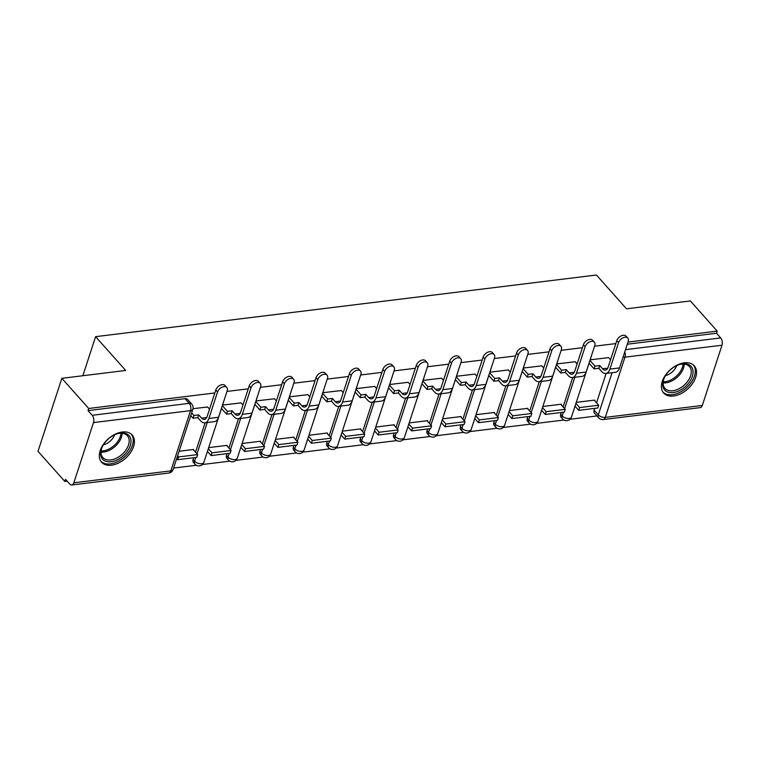 <?xml version="1.0" encoding="UTF-8"?>
<svg xmlns="http://www.w3.org/2000/svg" width="760" height="760" viewBox="0 0 760 760"><rect width="100%" height="100%" fill="white"/><g stroke="black" fill="none" stroke-linecap="round" stroke-linejoin="round"><path stroke-width="1.14" d="M673.531 396.007A20.482 12.996 138.3 0 0 692.559 383.515A20.482 12.996 138.3 0 0 694.25 365.788A20.482 12.996 138.3 0 0 684.38 362.815A20.482 12.996 138.3 0 0 665.351 375.307A20.482 12.996 138.3 0 0 663.66 393.034A20.482 12.996 138.3 0 0 673.531 396.007M111.444 465.205A20.482 12.996 138.3 0 0 130.464 452.713A20.482 12.996 138.3 0 0 132.155 434.986A20.482 12.996 138.3 0 0 122.293 432.003A20.482 12.996 138.3 0 0 103.265 444.505A20.482 12.996 138.3 0 0 101.574 462.222A20.482 12.996 138.3 0 0 111.444 465.205M214.833 392.948L88.711 408.471L61.854 378.318L38 451.307L64.856 481.46L67.184 481.166M173.603 468.065L196.327 465.272M202.464 464.512L229.748 461.159M235.885 460.398L263.159 457.045M269.297 456.285L296.58 452.931M302.717 452.171L330.001 448.818M336.129 448.058L363.413 444.704M369.55 443.945L396.834 440.591M402.971 439.831L430.245 436.477M436.382 435.717L463.666 432.364M469.803 431.604L497.078 428.25M503.215 427.49L530.499 424.137M536.636 423.377L563.92 420.023M570.047 419.263L596.98 415.948M61.854 378.318L125.694 370.462L95.598 336.67L596.429 275.015L626.515 308.807L690.356 300.951L717.202 331.103L627.978 342.085M615.837 343.587L594.558 346.199M582.426 347.7L561.146 350.312M549.005 351.813L527.725 354.426M515.593 355.927L494.314 358.54M482.173 360.041L460.892 362.653M448.751 364.154L427.481 366.766M415.34 368.267L394.06 370.88M381.919 372.381L360.639 374.993M348.507 376.494L327.227 379.107M315.087 380.608L293.806 383.22M281.675 384.721L260.395 387.334M248.254 388.835L226.974 391.447M64.856 481.46L65.55 479.332L69.73 484.025A5.253 2.992 -97 0 0 71.763 484.984A5.253 2.992 -97 0 0 73.824 482.799L93.508 422.579A5.253 2.992 -97 0 0 92.197 415.292L189.23 403.351A5.253 3.334 -41.7 0 1 191.767 404.111L187.577 399.418A5.253 3.334 -41.7 0 0 185.05 398.658L189.23 403.351A5.253 2.992 -97 0 1 190.541 410.637L93.508 422.579M88.711 408.471L88.017 410.599L92.197 415.292M594.111 410.181L598.3 414.874A5.253 3.334 -41.7 0 0 598.661 417.838L594.472 413.145A5.253 3.334 -41.7 0 1 594.111 410.181L594.7 408.376M596.524 402.809L606.128 373.426M717.202 331.103L716.509 333.231L720.689 337.934A5.253 2.992 83 0 1 722 345.22L702.316 405.431A5.253 2.992 83 0 1 700.264 407.616L603.221 419.558A5.253 2.992 83 0 0 605.283 417.382L702.316 405.431M561.146 404.728L561.317 404.206L542.839 406.486M575.197 361.75L556.747 363.926M527.734 408.842L527.906 408.32L509.428 410.599M541.785 365.864L523.336 368.04M494.314 412.955L494.484 412.433L476.007 414.713M508.364 369.977L489.915 372.153M460.902 417.069L461.073 416.546L442.595 418.827M474.943 374.091L456.503 376.266M427.481 421.183L427.652 420.66L409.174 422.94M441.531 378.204L423.082 380.38M394.06 425.296L394.231 424.773L375.753 427.053M408.11 382.318L389.671 384.493M360.648 429.409L360.82 428.887L342.342 431.167M374.699 386.431L356.25 388.607M327.227 433.523L327.398 433L308.921 435.28M341.278 390.545L322.829 392.72M293.816 437.637L293.987 437.114L275.51 439.394M307.866 394.659L289.417 396.834M260.395 441.75L260.566 441.227L242.089 443.507M274.445 398.772L255.997 400.947M226.983 445.863L227.155 445.341L208.677 447.621M241.024 402.885L222.585 405.061M193.562 449.977L193.733 449.454L179.103 451.259M207.613 406.999L192.973 408.709M193.107 459.543L194.598 461.206A5.253 3.334 -41.7 0 0 194.959 464.17L193.477 462.507A5.253 3.334 138.3 0 1 193.107 459.543L193.695 457.738M195.519 452.181L205.124 422.788M226.527 455.43L228.009 457.092A5.253 3.334 -41.7 0 0 228.37 460.056L226.888 458.394A5.253 3.334 138.3 0 1 226.527 455.43L227.116 453.625M228.931 448.067L238.545 418.674M259.948 451.316L261.43 452.979A5.253 3.334 -41.7 0 0 261.791 455.943L260.309 454.28A5.253 3.334 138.3 0 1 259.948 451.316L260.537 449.512M262.352 443.954L271.956 414.561M293.36 447.203L294.842 448.865A5.253 3.334 -41.7 0 0 295.212 451.829L293.721 450.167A5.253 3.334 138.3 0 1 293.36 447.203L293.949 445.398M295.773 439.831L305.377 410.447M326.781 443.089L328.263 444.752A5.253 3.334 -41.7 0 0 328.624 447.716L327.142 446.053A5.253 3.334 138.3 0 1 326.781 443.089L327.37 441.284M329.184 435.717L338.789 406.334M360.192 438.976L361.684 440.638A5.253 3.334 -41.7 0 0 362.045 443.602L360.553 441.94A5.253 3.334 138.3 0 1 360.192 438.976L360.781 437.171M362.606 431.604L372.21 402.22M393.613 434.862L395.095 436.525A5.253 3.334 -41.7 0 0 395.456 439.489L393.974 437.827A5.253 3.334 138.3 0 1 393.613 434.862L394.202 433.058M396.017 427.49L405.622 398.107M427.025 430.749L428.516 432.411A5.253 3.334 -41.7 0 0 428.877 435.375L427.395 433.713A5.253 3.334 138.3 0 1 427.025 430.749L427.614 428.944M429.438 423.377L439.042 393.993M460.446 426.635L461.928 428.298A5.253 3.334 -41.7 0 0 462.289 431.262L460.807 429.599A5.253 3.334 138.3 0 1 460.446 426.635L461.035 424.83M462.849 419.263L472.463 389.88M493.867 422.522L495.349 424.184A5.253 3.334 -41.7 0 0 495.71 427.148L494.228 425.486A5.253 3.334 138.3 0 1 493.867 422.522L494.456 420.717M496.27 415.15L505.875 385.766M527.278 418.409L528.76 420.071A5.253 3.334 -41.7 0 0 529.131 423.035L527.639 421.373A5.253 3.334 138.3 0 1 527.278 418.409L527.867 416.603M529.692 411.036L539.296 381.653M560.7 414.295L562.181 415.957A5.253 3.334 -41.7 0 0 562.542 418.921L561.061 417.259A5.253 3.334 138.3 0 1 560.7 414.295L561.288 412.49M563.103 406.923L572.707 377.54M82.831 375.734L95.598 336.67M594.567 400.615L594.738 400.092L576.26 402.373M608.617 357.637L590.168 359.812M88.017 410.599L185.05 398.658M716.509 333.231L627.285 344.213M616.797 340.641A5.909 3.752 -41.7 0 1 621.11 335.91A5.909 3.752 -41.7 0 1 626.031 336.119L627.788 338.095A5.909 3.752 138.3 0 0 622.867 337.877A5.909 3.752 138.3 0 0 618.554 342.617L609.9 369.103A10.498 5.975 83 0 1 605.786 373.464A10.498 5.975 83 0 1 601.721 371.555L598.813 368.296L599.716 365.531L602.623 368.79A7.087 4.037 -97 0 0 605.369 370.082A7.087 4.037 -97 0 0 608.142 367.137L616.797 340.641L618.554 342.617M605.786 373.464L615.419 372.276A10.498 5.975 83 0 0 619.533 367.916L628.197 341.43A5.909 3.752 138.3 0 0 627.788 338.095M589.959 360.449L595.004 366.111L594.101 368.875L598.813 368.296M595.004 366.111L599.716 365.531M608.542 357.551L610.536 359.793M578.702 410.343L597.769 407.997L598.671 405.232L579.605 407.578L578.702 410.343L575.006 406.191M575.909 403.427L579.605 407.578M594.158 400.168L598.671 405.232M594.101 368.875L589.057 363.213M688.047 383.838A17.717 11.248 -41.7 0 1 668.762 392.369A17.717 11.248 -41.7 0 1 664.183 378.024A17.717 11.248 -41.7 0 1 667.698 372.562A17.717 11.248 -41.7 0 1 679.288 364.581A17.717 11.248 -41.7 0 1 692.303 368.258A17.717 11.248 -41.7 0 1 688.047 383.838M664.364 377.653A16.406 10.412 138.3 0 0 664.943 388.36A16.406 10.412 138.3 0 0 686.622 382.66A16.406 10.412 138.3 0 0 689.453 366.529A16.406 10.412 138.3 0 0 678.889 364.705M665.466 375.63A11.685 7.41 138.3 0 0 674.063 370.101A11.685 7.41 138.3 0 0 676.761 365.579M662.777 391.837A20.349 12.91 138.3 0 0 689.558 384.674A20.349 12.91 138.3 0 0 693.167 364.781M125.96 453.036A17.717 11.248 -41.7 0 1 106.666 461.558A17.717 11.248 -41.7 0 1 102.087 447.222A17.717 11.248 -41.7 0 1 105.611 441.75A17.717 11.248 -41.7 0 1 117.192 433.77A17.717 11.248 -41.7 0 1 130.216 437.447A17.717 11.248 -41.7 0 1 125.96 453.036M102.267 446.842A16.406 10.412 138.3 0 0 102.856 457.548A16.406 10.412 138.3 0 0 124.535 451.858A16.406 10.412 138.3 0 0 127.366 435.717A16.406 10.412 138.3 0 0 116.802 433.903M103.379 444.818A11.685 7.41 138.3 0 0 111.967 439.289A11.685 7.41 138.3 0 0 114.665 434.767M100.69 461.035A20.349 12.91 138.3 0 0 127.471 453.872A20.349 12.91 138.3 0 0 131.081 433.969M583.385 344.755A5.909 3.752 -41.7 0 1 587.698 340.024A5.909 3.752 -41.7 0 1 592.619 340.233L594.367 342.209A5.909 3.752 138.3 0 0 589.447 341.99A5.909 3.752 138.3 0 0 585.143 346.731L576.479 373.217A10.498 5.975 83 0 1 572.365 377.577A10.498 5.975 83 0 1 568.299 375.668L565.402 372.409L566.304 369.645L569.202 372.903A7.087 4.037 -97 0 0 571.947 374.195A7.087 4.037 -97 0 0 574.721 371.25L583.385 344.755L585.143 346.731M572.365 377.577L582.008 376.39A10.498 5.975 83 0 0 586.121 372.029L594.776 345.543A5.909 3.752 138.3 0 0 594.367 342.209M556.548 364.562L561.592 370.224L560.69 372.989L565.402 372.409M561.592 370.224L566.304 369.645M575.12 361.665L577.125 363.916M545.29 414.456L564.357 412.11L565.26 409.345L546.193 411.692L545.29 414.456L541.595 410.305M542.497 407.541L546.193 411.692M560.747 404.282L565.26 409.345M560.69 372.989L555.645 367.327M549.964 348.868A5.909 3.752 -41.7 0 1 554.278 344.137A5.909 3.752 -41.7 0 1 559.198 344.346L560.956 346.322A5.909 3.752 138.3 0 0 556.035 346.104A5.909 3.752 138.3 0 0 551.722 350.844L543.058 377.33A10.498 5.975 83 0 1 538.944 381.691A10.498 5.975 83 0 1 534.878 379.781L531.981 376.523L532.883 373.758L535.79 377.017A7.087 4.037 -97 0 0 538.526 378.309A7.087 4.037 -97 0 0 541.31 375.364L549.964 348.868L551.722 350.844M538.944 381.691L548.587 380.503A10.498 5.975 83 0 0 552.7 376.143L561.364 349.657A5.909 3.752 138.3 0 0 560.956 346.322M523.127 368.676L528.172 374.338L527.269 377.102L531.981 376.523M528.172 374.338L532.883 373.758M541.709 365.778L543.704 368.03M511.869 418.57L530.936 416.224L531.839 413.459L512.772 415.805L511.869 418.57L508.174 414.418M509.076 411.654L512.772 415.805M527.326 408.395L531.839 413.459M527.269 377.102L522.225 371.44M516.553 352.982A5.909 3.752 -41.7 0 1 520.866 348.251A5.909 3.752 -41.7 0 1 525.778 348.46L527.535 350.436A5.909 3.752 138.3 0 0 522.614 350.217A5.909 3.752 138.3 0 0 518.301 354.958L509.647 381.444A10.498 5.975 83 0 1 505.533 385.805A10.498 5.975 83 0 1 501.467 383.895L498.569 380.637L499.472 377.872L502.369 381.13A7.087 4.037 -97 0 0 505.115 382.423A7.087 4.037 -97 0 0 507.889 379.477L516.553 352.982L518.301 354.958M505.533 385.805L515.166 384.617A10.498 5.975 83 0 0 519.289 380.256L527.943 353.77A5.909 3.752 138.3 0 0 527.535 350.436M489.715 372.79L494.76 378.452L493.848 381.216L498.569 380.637M494.76 378.452L499.472 377.872M508.288 369.892L510.292 372.144M478.458 422.683L497.515 420.337L498.427 417.572L479.36 419.919L478.458 422.683L474.762 418.532M475.665 415.767L479.36 419.919M493.914 412.509L498.427 417.572M493.848 381.216L488.803 375.554M483.132 357.095A5.909 3.752 -41.7 0 1 487.445 352.365A5.909 3.752 -41.7 0 1 492.366 352.573L494.123 354.549A5.909 3.752 138.3 0 0 489.203 354.331A5.909 3.752 138.3 0 0 484.889 359.072L476.226 385.558A10.498 5.975 83 0 1 472.112 389.918A10.498 5.975 83 0 1 468.046 388.008L465.148 384.75L466.051 381.985L468.958 385.244A7.087 4.037 -97 0 0 471.694 386.536A7.087 4.037 -97 0 0 474.477 383.591L483.132 357.095L484.889 359.072M472.112 389.918L481.755 388.731A10.498 5.975 83 0 0 485.868 384.37L494.522 357.884A5.909 3.752 138.3 0 0 494.123 354.549M456.294 376.903L461.339 382.565L460.436 385.329L465.148 384.75M461.339 382.565L466.051 381.985M474.867 374.005L476.872 376.257M445.037 426.797L464.103 424.45L465.006 421.686L445.94 424.033L445.037 426.797L441.341 422.645M442.244 419.881L445.94 424.033M460.493 416.623L465.006 421.686M460.436 385.329L455.392 379.667M449.72 361.209A5.909 3.752 -41.7 0 1 454.034 356.478A5.909 3.752 -41.7 0 1 458.945 356.687L460.702 358.663A5.909 3.752 138.3 0 0 455.781 358.445A5.909 3.752 138.3 0 0 451.469 363.185L442.814 389.671A10.498 5.975 83 0 1 438.7 394.031A10.498 5.975 83 0 1 434.634 392.122L431.727 388.863L432.639 386.099L435.537 389.358A7.087 4.037 -97 0 0 438.283 390.649A7.087 4.037 -97 0 0 441.056 387.704L449.72 361.209L451.469 363.185M438.7 394.031L448.333 392.844A10.498 5.975 83 0 0 452.447 388.483L461.111 361.998A5.909 3.752 138.3 0 0 460.702 358.663M422.873 381.016L427.918 386.678L427.015 389.443L431.727 388.863M427.918 386.678L432.639 386.099M441.455 378.119L443.46 380.37M411.616 430.91L430.683 428.564L431.585 425.799L412.528 428.146L411.616 430.91L407.92 426.759M408.832 423.994L412.528 428.146M427.082 420.736L431.585 425.799M427.015 389.443L421.971 383.781M416.299 365.322A5.909 3.752 -41.7 0 1 420.612 360.591A5.909 3.752 -41.7 0 1 425.534 360.8L427.281 362.776A5.909 3.752 138.3 0 0 422.37 362.558A5.909 3.752 138.3 0 0 418.057 367.298L409.393 393.784A10.498 5.975 83 0 1 405.279 398.145A10.498 5.975 83 0 1 401.213 396.235L398.316 392.977L399.219 390.212L402.116 393.471A7.087 4.037 -97 0 0 404.861 394.763A7.087 4.037 -97 0 0 407.645 391.818L416.299 365.322L418.057 367.298M405.279 398.145L414.922 396.957A10.498 5.975 83 0 0 419.035 392.597L427.69 366.111A5.909 3.752 138.3 0 0 427.281 362.776M389.462 385.13L394.506 390.792L393.604 393.556L398.316 392.977M394.506 390.792L399.219 390.212M408.034 382.233L410.039 384.484M378.204 435.024L397.271 432.677L398.173 429.913L379.107 432.259L378.204 435.024L374.509 430.873M375.411 428.108L379.107 432.259M393.661 424.849L398.173 429.913M393.604 393.556L388.559 387.894M382.878 369.436A5.909 3.752 -41.7 0 1 387.191 364.705A5.909 3.752 -41.7 0 1 392.112 364.914L393.87 366.89A5.909 3.752 138.3 0 0 388.949 366.671A5.909 3.752 138.3 0 0 384.636 371.412L375.981 397.898A10.498 5.975 83 0 1 371.868 402.258A10.498 5.975 83 0 1 367.802 400.349L364.895 397.09L365.798 394.326L368.704 397.584A7.087 4.037 -97 0 0 371.45 398.876A7.087 4.037 -97 0 0 374.224 395.931L382.878 369.436L384.636 371.412M371.868 402.258L381.501 401.071A10.498 5.975 83 0 0 385.615 396.71L394.278 370.224A5.909 3.752 138.3 0 0 393.87 366.89M356.041 389.243L361.085 394.905L360.183 397.67L364.895 397.09M361.085 394.905L365.798 394.326M374.623 386.346L376.618 388.597M344.784 439.137L363.85 436.791L364.752 434.026L345.686 436.373L344.784 439.137L341.088 434.986M341.99 432.221L345.686 436.373M360.24 428.963L364.752 434.026M360.183 397.67L355.138 392.008M349.467 373.549A5.909 3.752 -41.7 0 1 353.78 368.818A5.909 3.752 -41.7 0 1 358.701 369.027L360.449 371.003A5.909 3.752 138.3 0 0 355.528 370.785A5.909 3.752 138.3 0 0 351.215 375.526L342.56 402.012A10.498 5.975 83 0 1 338.447 406.372A10.498 5.975 83 0 1 334.381 404.462L331.483 401.204L332.386 398.44L335.284 401.698A7.087 4.037 -97 0 0 338.029 402.99A7.087 4.037 -97 0 0 340.803 400.045L349.467 373.549L351.215 375.526M338.447 406.372L348.089 405.184A10.498 5.975 83 0 0 352.203 400.824L360.858 374.338A5.909 3.752 138.3 0 0 360.449 371.003M322.63 393.357L327.674 399.019L326.772 401.784L331.483 401.204M327.674 399.019L332.386 398.44M341.202 390.459L343.206 392.711M311.372 443.251L330.438 440.904L331.341 438.14L312.274 440.486L311.372 443.251L307.676 439.099M308.579 436.335L312.274 440.486M326.828 433.077L331.341 438.14M326.772 401.784L321.717 396.122M316.046 377.663A5.909 3.752 -41.7 0 1 320.359 372.932A5.909 3.752 -41.7 0 1 325.28 373.141L327.037 375.117A5.909 3.752 138.3 0 0 322.116 374.898A5.909 3.752 138.3 0 0 317.803 379.639L309.139 406.125A10.498 5.975 83 0 1 305.026 410.485A10.498 5.975 83 0 1 300.96 408.576L298.062 405.317L298.965 402.553L301.872 405.812A7.087 4.037 -97 0 0 304.608 407.103A7.087 4.037 -97 0 0 307.391 404.159L316.046 377.663L317.803 379.639M305.026 410.485L314.668 409.298A10.498 5.975 83 0 0 318.782 404.938L327.446 378.452A5.909 3.752 138.3 0 0 327.037 375.117M289.209 397.47L294.253 403.132L293.351 405.897L298.062 405.317M294.253 403.132L298.965 402.553M307.791 394.573L309.785 396.824M277.951 447.365L297.017 445.018L297.92 442.253L278.853 444.6L277.951 447.365L274.255 443.213M275.158 440.448L278.853 444.6M293.408 437.19L297.92 442.253M293.351 405.897L288.306 400.235M282.635 381.776A5.909 3.752 -41.7 0 1 286.947 377.045A5.909 3.752 -41.7 0 1 291.859 377.255L293.616 379.231A5.909 3.752 138.3 0 0 288.695 379.012A5.909 3.752 138.3 0 0 284.382 383.752L275.728 410.238A10.498 5.975 83 0 1 271.615 414.599A10.498 5.975 83 0 1 267.548 412.69L264.642 409.431L265.553 406.666L268.451 409.925A7.087 4.037 -97 0 0 271.197 411.217A7.087 4.037 -97 0 0 273.97 408.272L282.635 381.776L284.382 383.752M271.615 414.599L281.248 413.411A10.498 5.975 83 0 0 285.37 409.051L294.025 382.565A5.909 3.752 138.3 0 0 293.616 379.231M255.797 401.584L260.841 407.246L259.93 410.01L264.642 409.431M260.841 407.246L265.553 406.666M274.37 398.687L276.374 400.938M244.54 451.478L263.596 449.131L264.508 446.367L245.442 448.713L244.54 451.478L240.844 447.327M241.746 444.562L245.442 448.713M259.996 441.303L264.508 446.367M259.93 410.01L254.885 404.349M249.213 385.89A5.909 3.752 -41.7 0 1 253.526 381.159A5.909 3.752 -41.7 0 1 258.447 381.368L260.195 383.344A5.909 3.752 138.3 0 0 255.284 383.125A5.909 3.752 138.3 0 0 250.971 387.866L242.307 414.352A10.498 5.975 83 0 1 238.193 418.712A10.498 5.975 83 0 1 234.127 416.803L231.23 413.544L232.132 410.78L235.03 414.038A7.087 4.037 -97 0 0 237.775 415.33A7.087 4.037 -97 0 0 240.559 412.385L249.213 385.89L250.971 387.866M238.193 418.712L247.836 417.525A10.498 5.975 83 0 0 251.949 413.165L260.604 386.678A5.909 3.752 138.3 0 0 260.195 383.344M222.376 405.697L227.42 411.359L226.518 414.124L231.23 413.544M227.42 411.359L232.132 410.78M240.948 402.8L242.953 405.051M211.118 455.591L230.185 453.245L231.087 450.48L212.021 452.827L211.118 455.591L207.423 451.44M208.325 448.675L212.021 452.827M226.575 445.417L231.087 450.48M226.518 414.124L221.473 408.462M215.802 390.003A5.909 3.752 -41.7 0 1 220.105 385.272A5.909 3.752 -41.7 0 1 225.026 385.481L226.784 387.457A5.909 3.752 138.3 0 0 221.863 387.239A5.909 3.752 138.3 0 0 217.55 391.979L208.895 418.465A10.498 5.975 83 0 1 204.782 422.826A10.498 5.975 83 0 1 200.716 420.916L197.809 417.658L198.721 414.894L201.618 418.152A7.087 4.037 -97 0 0 204.364 419.444A7.087 4.037 -97 0 0 207.138 416.499L215.802 390.003L217.55 391.979M204.782 422.826L214.415 421.638A10.498 5.975 83 0 0 218.528 417.278L227.192 390.792A5.909 3.752 138.3 0 0 226.784 387.457M191.653 412.841L194 415.473L193.097 418.237L197.809 417.658M194 415.473L198.721 414.894M207.537 406.913L209.532 409.165M177.697 459.705L196.764 457.358L197.666 454.594L178.609 456.94L177.697 459.705L176.7 458.584M177.612 455.82L178.609 456.94M193.163 449.53L197.666 454.594M193.097 418.237L190.75 415.606M73.824 482.799L170.857 470.858L190.541 410.637A5.253 2.745 18.1 0 0 192.831 409.241A5.253 5.253 0 0 0 191.767 404.111M722 345.22L624.957 357.162L605.283 417.382A5.253 2.745 -161.9 0 1 598.3 414.874L612.085 372.695M194.959 464.17A5.253 5.253 0 0 0 203.87 462.308A5.253 2.745 18.1 0 1 201.581 463.714A5.253 2.745 18.1 0 1 194.598 461.206L195.814 457.482M197.001 453.844L207.233 422.531M228.37 460.056A5.253 5.253 0 0 0 237.291 458.195A5.253 2.745 18.1 0 1 234.992 459.601A5.253 2.745 18.1 0 1 228.009 457.092L229.235 453.359M230.423 449.73L240.654 418.418M261.791 455.943A5.253 5.253 0 0 0 270.702 454.081A5.253 2.745 18.1 0 1 268.413 455.487A5.253 2.745 18.1 0 1 261.43 452.979L262.647 449.245M263.834 445.616L274.075 414.305M295.212 451.829A5.253 5.253 0 0 0 304.123 449.967A5.253 2.745 18.1 0 1 301.824 451.373A5.253 2.745 18.1 0 1 294.842 448.865L296.067 445.132M297.255 441.503L307.486 410.191M328.624 447.716A5.253 5.253 0 0 0 337.535 445.854A5.253 2.745 18.1 0 1 335.245 447.26A5.253 2.745 18.1 0 1 328.263 444.752L329.479 441.019M330.666 437.389L340.908 406.068M362.045 443.602A5.253 5.253 0 0 0 370.956 441.74A5.253 2.745 18.1 0 1 368.666 443.147A5.253 2.745 18.1 0 1 361.684 440.638L362.9 436.905M364.087 433.276L374.319 401.954M395.456 439.489A5.253 5.253 0 0 0 404.367 437.627A5.253 2.745 18.1 0 1 402.078 439.033A5.253 2.745 18.1 0 1 395.095 436.525L396.312 432.791M397.499 429.162L407.74 397.841M428.877 435.375A5.253 5.253 0 0 0 437.788 433.513A5.253 2.745 18.1 0 1 435.499 434.919A5.253 2.745 18.1 0 1 428.516 432.411L429.733 428.678M430.92 425.049L441.161 393.727M462.289 431.262A5.253 5.253 0 0 0 471.209 429.4A5.253 2.745 18.1 0 1 468.91 430.806A5.253 2.745 18.1 0 1 461.928 428.298L463.153 424.565M464.341 420.935L474.572 389.614M495.71 427.148A5.253 5.253 0 0 0 504.621 425.286A5.253 2.745 18.1 0 1 502.331 426.692A5.253 2.745 18.1 0 1 495.349 424.184L496.565 420.451M497.752 416.822L507.993 385.5M529.131 423.035A5.253 5.253 0 0 0 538.042 421.173A5.253 2.745 18.1 0 1 535.743 422.579A5.253 2.745 18.1 0 1 528.76 420.071L529.986 416.337M531.173 412.709L541.405 381.387M562.542 418.921A5.253 5.253 0 0 0 571.453 417.059A5.253 2.745 18.1 0 1 569.164 418.465A5.253 2.745 18.1 0 1 562.181 415.957L563.397 412.224M564.585 408.595L574.826 377.273M591.318 356.117A5.253 5.253 0 0 1 591.137 356.849A5.253 2.745 -161.9 0 1 590.966 357.2M557.906 360.231A5.253 5.253 0 0 1 557.726 360.962A5.253 2.745 -161.9 0 1 557.545 361.313M524.486 364.344A5.253 5.253 0 0 1 524.305 365.075A5.253 2.745 -161.9 0 1 524.134 365.427M491.064 368.457A5.253 5.253 0 0 1 490.884 369.189A5.253 2.745 -161.9 0 1 490.713 369.541M457.653 372.571A5.253 5.253 0 0 1 457.472 373.302A5.253 2.745 -161.9 0 1 457.301 373.654M424.232 376.684A5.253 5.253 0 0 1 424.051 377.416A5.253 2.745 -161.9 0 1 423.88 377.767M390.82 380.798A5.253 5.253 0 0 1 390.64 381.529A5.253 2.745 -161.9 0 1 390.469 381.881M357.399 384.911A5.253 5.253 0 0 1 357.219 385.643A5.253 2.745 -161.9 0 1 357.048 385.994M323.988 389.025A5.253 5.253 0 0 1 323.808 389.756A5.253 2.745 -161.9 0 1 323.627 390.108M290.567 393.138A5.253 5.253 0 0 1 290.387 393.87A5.253 2.745 -161.9 0 1 290.216 394.221M257.146 397.252A5.253 5.253 0 0 1 256.966 397.983A5.253 2.745 -161.9 0 1 256.794 398.335M223.734 401.365A5.253 5.253 0 0 1 223.554 402.097A5.253 2.745 -161.9 0 1 223.383 402.448M625.508 349.647L720.689 337.934M173.156 469.452A5.253 2.745 18.1 0 1 170.857 470.858A5.253 2.992 83 0 1 168.805 473.034A5.253 5.253 0 0 0 173.156 469.452L192.831 409.241M623.067 357.124A5.253 2.745 -161.9 0 0 624.957 357.162A5.253 2.992 -97 0 0 624.786 351.861M607.715 368.163L602.623 368.79M619.533 367.916L609.9 369.103M684.247 364.087A16.406 10.412 -41.7 0 1 679.592 374.765A16.406 10.412 -41.7 0 1 663.128 382.897M663.214 381.748A15.874 10.07 138.3 0 0 678.614 373.844A15.874 10.07 138.3 0 0 683.088 364.04M122.151 433.285A16.406 10.412 -41.7 0 1 117.505 443.963A16.406 10.412 -41.7 0 1 101.042 452.086M101.118 450.936A15.874 10.07 138.3 0 0 116.527 443.042A15.874 10.07 138.3 0 0 121.001 433.238M574.294 372.276L569.202 372.903M586.121 372.029L576.479 373.217M540.883 376.39L535.79 377.017M552.7 376.143L543.058 377.33M507.461 380.503L502.369 381.13M519.289 380.256L509.647 381.444M474.05 384.617L468.958 385.244M485.868 384.37L476.226 385.558M440.629 388.731L435.537 389.358M452.447 388.483L442.814 389.671M407.208 392.844L402.116 393.471M419.035 392.597L409.393 393.784M373.796 396.957L368.704 397.584M385.615 396.71L375.981 397.898M340.375 401.071L335.284 401.698M352.203 400.824L342.56 402.012M306.964 405.184L301.872 405.812M318.782 404.938L309.139 406.125M273.543 409.298L268.451 409.925M285.37 409.051L275.728 410.238M240.131 413.411L235.03 414.038M251.949 413.165L242.307 414.352M206.71 417.525L201.618 418.152M218.528 417.278L208.895 418.465M591.137 356.849L571.453 417.059M557.726 360.962L538.042 421.173M524.305 365.075L504.621 425.286M490.884 369.189L471.209 429.4M457.472 373.302L437.788 433.513M424.051 377.416L404.367 437.627M390.64 381.529L370.956 441.74M357.219 385.643L337.535 445.854M323.808 389.756L304.123 449.967M290.387 393.87L270.702 454.081M256.966 397.983L237.291 458.195M223.554 402.097L203.87 462.308M71.763 484.984L168.805 473.034M598.661 417.838A5.253 5.253 0 0 0 603.221 419.558"/></g></svg>
